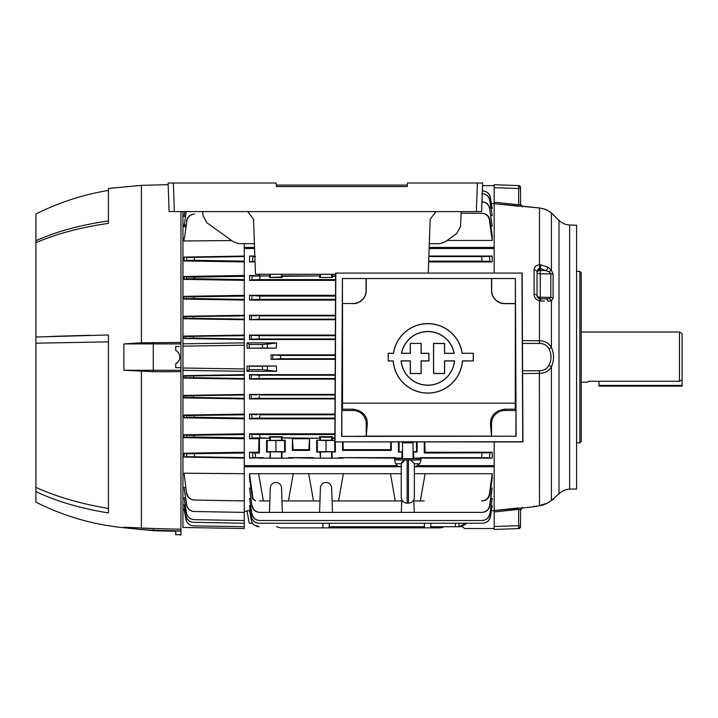 <?xml version="1.0" encoding="UTF-8"?>
<svg xmlns="http://www.w3.org/2000/svg" width="718" height="718" viewBox="0 0 718 718"><rect width="100%" height="100%" fill="white"/><g stroke="black" fill="none" stroke-linecap="round" stroke-linejoin="round"><path stroke-width="1.08" d="M588.509 381.258L587.979 382.147L588.509 381.258L679.461 381.258L679.461 332.03L682.1 333.556L682.1 379.678L679.461 381.258M599.018 381.258L599.018 386.104L682.1 386.104L682.1 379.678M520.55 526.617L520.55 526.617A1.975 1.975 0 0 1 518.638 528.592L494.172 529.453L494.172 526.518L494.172 528.529L464.501 528.529L462.41 526.644M518.638 528.592L518.638 509.394L494.172 511.961L494.172 526.518L518.638 525.666A1.975 0.512 180 0 0 520.55 525.154L520.55 509.968L520.55 525.154M558.999 493.796L558.999 220.381A15.823 15.823 0 0 0 569.643 225.003L576.599 225.246L576.599 488.922L569.643 489.164A15.823 15.823 0 0 0 558.999 493.796L553.084 499.037A3.294 3.285 89 0 1 552.214 499.674M553.533 356.909L553.399 354.575M558.999 220.381L551.406 213.12C548.902 210.616 544.935 208.911 539.487 207.987L494.172 203.67L494.172 202.216L518.638 204.783L520.532 204.298A1.975 1.957 -129.5 0 0 522.291 206.192L520.532 204.298L520.55 187.963L520.55 204.477M579.893 442.809L579.893 271.368L581.212 272.687L581.212 441.489L579.893 442.809L576.599 442.809M544.486 301.093L540.78 300.977A3.294 0.583 -89 0 0 540.277 298.903A3.294 3.294 0 0 1 539.739 298.85L549.144 298.76L550.814 297.431L550.814 273.818L540.277 273.818A3.294 1.651 0 0 1 537.037 272.167A3.294 1.651 180 0 1 540.277 270.524L540.78 264.852L547.888 267.159L551.406 270.121L553.084 274.105A3.294 1.633 173.5 0 0 550.814 273.818L549.144 271.844L540.277 268.496L537.037 271.934L537.199 270.659M519.383 204.854L518.638 204.783L518.638 185.576A1.975 1.975 0 0 1 520.55 187.56L520.55 187.56M535.772 506.361L535.431 506.468A3.294 3.105 -113.8 0 1 534.443 506.711L539.487 505.616L539.389 370.73L522.372 370.784L539.389 370.73C543.741 370.685 546.928 368.899 548.92 365.372C551.72 359.835 551.72 354.315 548.92 348.804C546.91 345.268 543.732 343.482 539.389 343.437L522.372 343.392L539.389 343.437L539.487 340.79C544.917 340.897 548.884 343.069 551.406 347.306C554.215 353.812 554.215 360.328 551.406 366.871C548.902 371.098 544.935 373.27 539.487 373.387L522.291 373.575M538.536 298.365A3.294 3.294 0 0 1 537.037 295.601L539.739 298.85L539.487 300.86C536.005 299.828 534.21 297.62 534.084 294.236L534.084 270.04C534.201 267.051 536.005 265.301 539.487 264.78L540.78 264.852M534.084 294.236A3.294 1.373 180 0 1 537.037 295.601L537.037 271.934L537.037 295.601A3.294 1.651 180 0 0 540.277 297.252L550.814 297.431A3.294 1.642 -173.5 0 1 553.084 298.123L551.406 300.851A3.294 2.486 -120.2 0 0 549.144 298.76M537.665 269.6L539.11 268.514M539.263 264.798L538.329 264.951M537.261 265.301L536.31 265.822M543.284 208.705L539.496 207.969C546.398 209.396 546.577 209.512 551.182 212.905L551.182 212.905A3.958 3.393 130.5 0 0 550.921 212.707L551.406 213.12L551.406 270.121L549.144 271.844M553.013 214.476L551.182 212.905A3.958 3.393 130.5 0 1 551.406 213.12M494.172 184.723L518.638 185.576L494.172 184.723L494.172 202.216L518.638 204.783L518.504 206.219L494.172 203.67L494.172 273.073M482.55 185.648L494.172 185.648L494.172 187.658L518.638 188.511A1.975 0.512 0 0 1 520.55 189.022M522.318 206.174L522.372 206.963L522.318 206.174A1.975 1.975 180 0 1 520.55 204.208A1.975 1.975 0 0 0 522.318 206.174L539.487 207.969L539.487 264.78A3.294 0.574 -93.3 0 1 539.739 268.424M540.277 298.903L540.277 270.524L546.201 270.524A3.294 0.96 -60.4 0 0 547.888 267.159M540.78 300.977L539.487 300.86L539.487 340.79L522.291 340.601M537.037 271.934A3.294 1.903 180 0 0 534.084 270.04M553.084 274.105L553.084 298.123M548.92 348.804A3.958 1.319 -24.5 0 0 551.406 347.306L551.406 300.851L547.888 301.237A3.294 1.831 -89 0 0 546.201 299.002M548.92 365.372A3.958 1.319 24.5 0 1 551.406 366.871L551.406 500.293L553.757 499.037L551.487 499.997M545.034 369.366L543.741 369.967M539.523 505.651L539.559 505.643A3.294 0.449 82.8 0 1 539.487 505.616L547.888 502.86L551.406 500.293A3.294 2.19 49.2 0 1 551.227 500.473L551.227 500.473A3.294 2.19 49.2 0 1 551.029 500.625M547.888 502.86A3.294 0.871 59.6 0 1 547.807 502.932L544.37 504.539M535.431 506.468L539.559 505.643A3.294 0.449 82.8 0 0 539.613 505.607M534.255 506.037L534.443 506.711L534.255 506.037M494.172 511.961L494.172 510.507L522.318 508.003L522.372 507.213L522.318 508.003L534.443 506.711M494.172 510.507L494.172 441.893M520.55 509.968L520.532 509.879A1.975 1.957 129.5 0 1 522.291 507.985L520.55 509.968A1.975 1.975 180 0 1 522.318 508.003L531.087 507.087M520.532 509.879L518.638 509.394L518.504 507.958L497.475 510.166M334.983 414.08L249.541 414.08L249.541 418.854L334.965 418.854M335.082 394.433L249.541 394.433L249.541 398.912L335.055 398.912M335.171 374.652L249.541 374.652L249.541 379.113L335.153 379.113M276.636 371.296L247.019 371.296L247.091 366.018L276.277 366.018L276.636 371.296L262.429 369.653L249.227 369.653L247.019 371.296M335.243 359.314L271.063 359.314L271.063 354.863L280.612 355.437L335.261 355.437M186.824 493.257C187.739 497.412 190.315 499.683 194.569 500.06L194.264 500.051C190.028 499.674 187.443 497.412 186.518 493.266L184.086 473.216L244.264 473.709L244.264 528.529L182.946 527.461L182.946 370.353L244.264 371.296L244.264 465.632L397.269 465.632M418.325 465.632L494.172 465.632L494.172 466.754L414.349 466.754M413.065 451.784L413.065 458.12L492.198 458.12L492.198 452.25L425.065 452.25L424.805 441.893M402.52 458.12L402.197 451.81L401.739 458.12L402.52 458.12M390.466 458.12L338.555 457.644L395.268 457.644L390.466 458.12L395.268 458.12L395.268 457.644M308.704 458.12L288.448 457.644L313.506 457.644L308.704 458.12L313.506 458.12L313.506 457.644M258.588 458.12L263.389 458.12L263.389 457.644L249.541 458.12L249.541 452.25L258.651 452.25L258.983 438.716L249.541 438.716L249.541 433.816L334.893 433.816M330.271 451.748L331.016 451.775M331.025 451.775L319.977 452.044L320.425 458.12L320.425 451.81M329.275 523.225L329.113 527.874L322.947 527.874L322.786 523.225M334.866 440.475L316.701 440.224L334.866 440.224M326.035 437.253L332.488 436.724L319.573 436.724L326.035 437.253M391.31 441.893L391.31 450.392L390.601 449.674L343.231 449.674L342.513 450.392L342.513 441.893M390.789 441.893L390.601 449.674M343.231 449.674L343.033 441.893M309.548 450.392L308.83 449.674L293.115 449.674L292.406 450.392L292.406 438.267L282.371 437.863L319.977 438.267L309.548 438.267L309.548 450.392L292.406 450.392M309.548 438.267L308.83 449.674M293.115 449.674L292.406 438.267M334.893 434.569L259.728 434.569L260.006 437.863L252.18 438.097L251.865 434.336L259.728 434.569L260.006 437.863L269.86 438.267L259.431 438.267L259.431 453.031L258.651 452.25M259.431 438.267L258.983 438.716M249.541 433.816L251.865 434.336L252.18 438.097L249.541 438.716M269.456 437.863L269.456 436.724L270.318 437.154L270.318 440.448L267.213 440.538L284.624 440.538L284.624 451.73L285.243 452.044L270.318 451.81L269.86 458.12L263.389 458.12M284.624 440.538L285.243 440.224L285.243 452.044M275.918 440.619L275.918 451.649L284.624 451.73M267.213 440.538L267.213 451.73L275.918 451.649M266.584 440.224L266.584 452.044L267.213 451.73M285.243 440.224L270.318 440.448L281.519 440.448L281.519 437.154L282.371 436.724L269.456 436.724M269.86 440.224L269.86 438.267M270.318 437.154L281.519 437.154M282.371 436.724L282.371 437.863M281.977 438.267L281.977 440.224M309.099 438.716L292.854 438.716M334.732 440.538L334.732 451.73L335.36 452.044L331.635 451.81L331.635 458.12L320.425 458.12M335.36 441.893L335.36 452.044M326.035 440.619L326.035 451.649L334.732 451.73M317.329 440.538L317.329 451.73L326.035 451.649M316.701 440.224L316.701 452.044L317.329 451.73M319.573 437.863L319.573 436.724M319.977 440.224L319.977 438.267M332.084 440.224L332.488 437.863L334.875 437.863M332.488 436.724L332.488 437.863M332.084 438.267L334.875 438.267M425.065 452.25L424.275 453.031L489.927 452.789L489.416 457.761L481.554 457.644L482.029 453.031L481.554 457.644L420.326 457.644L425.119 458.12M424.275 453.031L424.275 441.893M492.198 452.25L489.927 452.789L489.416 457.761L492.198 458.12M420.326 458.12L420.326 457.644M332.084 452.044L332.084 458.12L343.357 458.12M338.555 458.12L338.555 457.644M395.268 458.12L401.739 458.12M413.855 458.12L413.397 451.81M417.122 441.893L417.122 452.044L413.855 452.044M416.503 441.893L416.503 451.73L417.122 452.044M398.463 441.893L398.463 452.044L402.52 451.694M399.091 441.893L399.091 451.73M492.198 256.057L492.198 261.926L482.029 261.146L481.554 256.532L489.416 256.416L489.927 261.388L489.416 256.416L492.198 256.057L428.87 256.057M428.852 256.532L481.554 256.532M492.198 261.926L428.664 261.926M428.691 261.146L482.029 261.146L481.922 260.033M255.114 261.146L249.541 261.926L249.541 256.057L255.581 256.532M252.485 261.226L252.96 256.488L252.485 261.226M254.836 256.057L249.541 256.057M255.043 261.926L249.541 261.926M259.431 274.249L259.431 275.909L249.541 275.461L249.541 280.361L251.865 279.841L252.18 276.08L249.541 275.461M258.956 274.249L258.983 275.461M281.519 274.249L281.519 277.022L282.371 277.453L282.371 276.313L319.977 275.909L281.977 275.909L281.977 274.249M281.519 277.022L269.456 277.453L282.371 277.453M269.86 274.249L269.86 275.909L259.431 275.909M335.62 279.607L259.728 279.607L260.006 276.313L259.728 279.607L251.865 279.841L252.18 276.08L269.86 275.909M269.456 276.313L269.456 277.453M270.318 277.022L270.318 274.249M335.611 280.361L249.541 280.361M319.573 276.313L319.573 277.453L332.488 277.453L332.488 276.313L335.629 276.313M319.977 274.249L319.977 275.909M332.488 277.453L319.573 277.453M320.425 277.022L320.425 274.249M335.629 275.909L332.084 275.909L332.084 274.249M331.635 277.022L331.635 274.249M494.172 203.67L491.516 203.445M494.172 510.731L491.516 510.731M244.264 378.521L193.555 377.659L193.519 376.079L193.555 377.659L185.899 377.758L185.863 375.981L244.264 375.218M185.899 377.758L184.086 378.09L185.899 377.758L185.863 375.981L184.086 375.658L244.264 374.652M184.086 378.09L184.086 375.658L184.086 378.09L244.264 379.113M244.264 398.302L193.609 397.449L193.537 395.86L193.609 397.449L185.944 397.539L185.863 395.762L244.264 394.999M185.944 397.539L184.086 397.889L185.944 397.539L185.863 395.762L184.086 395.43L244.264 394.433M184.086 397.889L184.086 395.43L184.086 397.889L244.264 398.912M244.264 418.082L194.228 417.239L194.12 415.632L194.228 417.239L186.545 417.337L186.429 415.534L244.264 414.789M184.086 415.085L184.086 417.822L186.545 417.337L184.086 417.822L184.086 415.085L186.429 415.534L184.086 415.085L244.264 414.08M184.086 417.822L244.264 418.854M244.264 437.863L194.398 437.02L194.255 435.413L194.398 437.02L186.689 437.118L186.545 435.305L244.264 434.569M184.086 434.803L184.086 437.684L186.689 437.118L184.086 437.684L184.086 434.803L186.545 435.305L184.086 434.803L244.264 433.816M184.086 437.684L244.264 438.716M194.264 453.875L194.569 456.792L186.824 456.774L186.518 453.767L244.264 453.031M184.14 453.237L184.086 457.079L186.824 456.774L186.518 453.767L184.086 453.229L244.264 452.25M194.569 456.792L244.264 457.644M184.086 457.079L244.264 458.12M184.14 473.629L186.518 493.266M194.569 500.06L244.264 500.931L194.569 500.06M194.255 511.512C190.073 511.144 187.497 508.909 186.545 504.817L186.689 504.817C187.631 508.909 190.198 511.144 194.398 511.521L194.255 511.512M186.689 504.817L184.086 487.432L186.545 504.817M194.398 511.521L244.264 512.392L194.398 511.521M184.104 487.549L185.666 487.441M194.12 519.653C189.965 519.276 187.407 517.068 186.429 513.02L186.545 513.02C187.506 517.077 190.064 519.285 194.228 519.653L194.174 519.653M186.545 513.02L184.086 497.78L186.429 513.02M194.228 519.653L244.264 520.523L194.228 519.653M184.275 498.938L184.086 497.78L185.432 497.798M193.537 522.336C189.408 521.968 186.851 519.778 185.863 515.757L185.944 515.757C186.922 519.787 189.48 521.986 193.609 522.336L193.564 522.336M185.944 515.757L184.086 504.799L185.064 504.817M193.609 522.336L244.264 523.225L193.609 522.336M184.086 504.799L185.863 515.757M193.519 525.836C189.408 525.468 186.851 523.287 185.863 519.285L185.899 519.285C186.895 523.296 189.444 525.477 193.555 525.836L193.519 525.836M185.899 519.285L184.086 508.891L184.679 508.9M193.555 525.836L244.264 526.716L193.555 525.836M184.149 509.206L185.863 519.285M184.436 475.81L184.517 476.447M192.873 435.431L191.553 435.44M186.545 435.305L186.689 437.118M191.437 415.659L188.116 415.632M186.429 415.534L186.545 417.337M193.402 395.86L187.56 395.86M190.853 376.106L188.511 376.097M193.42 336.518L187.595 336.518M244.264 338.959L244.264 339.524L184.086 338.519L184.086 336.087L185.899 336.419L185.863 338.196L185.899 336.419L244.264 335.656L244.264 335.064L184.086 336.087L184.086 338.519L193.519 338.097L244.264 338.959L244.264 335.656M185.944 316.638L185.863 318.415L184.086 318.738L185.863 318.415L185.944 316.638L244.264 315.875L244.264 315.265L184.086 316.288L185.944 316.638L184.086 316.288L184.086 318.738L244.264 319.743L244.264 315.875M192.846 296.956L191.535 296.965M186.545 296.839L186.429 298.643L184.086 299.092L186.429 298.643L186.545 296.839L244.264 296.094L244.264 295.322L184.086 296.354L186.545 296.839L184.086 296.354L184.086 299.092L244.264 300.088L244.264 296.094M184.086 279.374L184.086 276.493L184.086 279.374L186.545 278.862L184.086 279.374L244.264 280.361L244.264 279.607L194.255 278.764L194.398 277.157L194.255 278.764L186.545 278.862L186.689 277.058L184.086 276.493L194.398 277.157L186.689 277.058L186.42 278.889M186.518 260.41L194.264 260.302L186.518 260.41L186.824 257.403L186.518 260.41L184.086 260.948L244.264 261.926L244.264 256.532L194.569 257.385L194.264 260.302L244.264 261.146M184.086 276.493L244.264 275.461L244.264 261.926L184.086 260.948L184.086 257.098L186.824 257.403L184.14 257.107M184.517 237.73L186.824 220.92L184.517 237.73M185.666 226.735L185.926 224.958L184.086 225.012L184.086 226.744L185.666 226.735M184.697 211.586L184.086 216.387L184.858 211.586M184.086 216.387L185.432 216.378M186.195 211.586L184.086 226.744M186.518 220.911C187.443 216.773 190.028 214.502 194.264 214.117L194.569 214.117C190.324 214.494 187.739 216.755 186.824 220.92M184.086 240.961L184.086 237.748L184.086 240.961L231.726 240.566M186.824 257.403L194.569 257.385L194.264 260.302M184.086 257.098L244.264 256.057L244.264 256.532M244.264 275.461L244.264 279.607M194.398 277.157L244.264 276.313M244.264 299.388L194.12 298.544L194.228 296.938L194.12 298.544L186.429 298.643M244.264 319.169L193.537 318.316L193.609 316.728L193.537 318.316L185.863 318.415M244.264 371.296L244.264 342.872L182.946 343.823L182.946 211.586M182.946 370.353L182.946 368.02L244.264 368.953M182.946 368.02L182.946 346.157L244.264 345.214M182.946 346.157L182.946 343.823M244.264 339.524L244.264 342.872M244.264 319.743L244.264 335.064M184.086 318.738L184.086 316.288M244.264 300.088L244.264 315.265M184.086 299.092L184.086 296.354M244.264 280.361L244.264 295.322M254.576 248.545L244.264 248.545L244.264 256.057M244.264 243.68L244.264 247.423L254.54 247.423M184.185 509.762L182.946 509.735M244.264 465.632L244.264 473.709M244.264 466.754L401.236 466.754M249.604 510.731L247.019 510.731L249.227 523.251L252.512 523.251L252.996 523.889M460.902 526.716L459.601 526.716L464.914 523.225M253.975 524.867L259.019 526.716M320.425 487.872A5.6 5.6 0 0 1 326.035 482.469A5.6 5.6 0 0 1 331.635 487.872L332.488 512.392L319.573 512.392L320.425 487.872M401.236 473.709L258.588 473.709L263.389 500.931L269.86 500.931L270.318 487.872A5.6 5.6 0 0 1 275.918 482.469A5.6 5.6 0 0 1 281.519 487.872L282.371 512.392L269.456 512.392L269.86 500.931M281.977 500.931L319.977 500.931M308.704 473.709L313.506 500.931M489.927 494.146C488.976 498.346 486.337 500.608 482.029 500.931L481.554 500.931C485.862 500.608 488.482 498.346 489.416 494.119L489.927 494.146L492.198 478.547L492.198 473.709L489.416 494.119M332.488 512.392L481.733 512.392C485.987 512.078 488.599 509.843 489.559 505.678L489.873 505.696C488.886 509.843 486.265 512.078 482.011 512.392L414.25 512.392L413.855 500.931L420.326 500.931L425.119 473.709L414.349 473.709M420.326 500.931L424.275 500.931M492.198 473.709L425.119 473.709M490.825 488.025L492.198 488.025L489.559 505.678M492.198 488.025L489.873 505.696M252.18 505.678C253.131 509.834 255.743 512.078 260.006 512.392L259.728 512.392C255.473 512.078 252.853 509.843 251.865 505.696L249.541 488.025L251.865 505.696M260.006 512.392L269.456 512.392L260.006 512.392M250.914 488.025L249.541 488.025M282.371 512.392L319.573 512.392M401.335 512.392L401.775 499.764M413.855 500.931L413.81 499.764M390.466 473.709L395.268 500.931L401.739 500.931M332.084 500.931L395.268 500.931M338.555 500.931L343.357 473.709M288.448 500.931L293.249 473.709M252.96 498.66L255.581 500.931L252.485 498.669L252.96 498.66L249.541 473.709L249.541 478.547L252.485 498.669M259.431 500.931L263.389 500.931M258.588 473.709L249.541 473.709M430.701 526.716L459.601 526.716M466.942 523.225L461.495 526.716M430.827 523.225L430.665 527.874L419.24 527.874L419.204 526.716M424.329 523.225L424.491 527.874L424.329 523.225M329.158 526.716L424.455 526.716M251.345 520.173C252.35 524.23 254.953 526.42 259.135 526.716L259.063 526.716C254.881 526.42 252.287 524.239 251.264 520.173L249.541 509.807L251.264 520.173M250.061 509.807L249.541 509.807M490.493 516.646L492.198 505.607L490.493 516.646C489.479 520.73 486.876 522.919 482.675 523.225L482.541 523.225C486.732 522.919 489.335 520.73 490.34 516.637M251.399 516.637C252.404 520.721 254.998 522.919 259.198 523.225L259.054 523.225C254.863 522.919 252.26 520.73 251.246 516.646L249.541 505.607L251.246 516.646M259.198 523.225L482.541 523.225L259.198 523.225M492.198 505.607L491.345 505.607M250.394 505.607L249.541 505.607M489.954 513.9L492.198 498.48L489.954 513.9C488.949 518.01 486.337 520.218 482.119 520.523L481.913 520.523C486.131 520.218 488.734 518.01 489.721 513.891M252.018 513.891C252.996 518.001 255.599 520.218 259.826 520.523L259.62 520.523C255.402 520.218 252.79 518.01 251.785 513.9L249.541 498.48L251.785 513.9M259.826 520.523L481.913 520.523L259.826 520.523M492.198 498.48L491.013 498.48M250.726 498.48L249.541 498.48M444.289 526.716L440.179 527.874L430.665 527.874L440.179 527.874L444.28 526.716L441.552 527.748M334.4 526.716L334.373 527.874L419.24 527.874M334.373 527.874L329.113 527.874M276.502 526.716L280.612 527.874L322.947 527.874M276.277 366.018L267.329 366.189L267.329 369.941L267.329 366.189L276.277 366.018M252.251 335.521L251.695 335.477M335.342 338.959L259.063 338.959L259.135 335.656L259.063 338.959L251.264 339.183L251.345 335.432L251.264 339.183L249.541 339.524L249.541 335.064L259.135 335.656L335.351 335.656M484.812 261.164L488.994 261.289M320.452 451.801L321.278 451.766M321.287 451.766L321.96 451.748M331.635 440.448L331.635 437.154L331.025 437.199M330.675 437.208L329.858 437.226M329.409 437.226L323.8 437.244M322.194 437.226L321.386 437.208M321.036 437.199L320.425 437.154L320.425 440.448M330.361 440.511L329.858 440.52M329.409 440.529L322.651 440.529M322.202 440.52L321.7 440.511M253.077 438.007L253.867 437.962M254.845 437.926L255.976 437.899M257.331 437.881L258.588 437.863M407.797 441.893L407.797 442.809M413.065 451.694L416.503 451.73M249.541 452.25L255.114 453.031L255.581 457.644L252.96 457.68L252.485 452.95L252.745 455.553M335.153 378.521L259.135 378.521L259.063 375.218L259.135 378.521L251.345 378.745L251.264 374.993L251.345 378.745L249.541 379.113M252.171 375.083L251.623 375.038M259.117 396.381L259.198 398.302L251.399 398.526L251.246 394.774L251.399 398.526L249.541 398.912M249.541 394.433L256.344 394.99M259.692 416.027L259.826 418.082L252.018 418.316L251.785 414.555L252.018 418.316L249.541 418.854M249.541 414.08L256.882 414.771M251.901 297.665L251.785 299.621L259.62 299.388L249.541 300.088L249.541 295.322L259.826 296.094L259.62 299.388L335.521 299.388M335.45 315.265L249.541 315.265L251.399 315.642L251.246 319.402L251.399 315.642L256.479 315.857M271.063 354.952L271.063 356.666M271.063 357.51L271.063 358.946M247.019 342.872L276.636 342.872L267.329 344.236L267.329 347.988L247.091 348.158L247.019 342.872L249.227 344.523L249.227 347.952M490.34 197.531L492.198 208.57L490.34 197.531C489.335 193.456 486.741 191.257 482.541 190.952L482.675 190.952C486.876 191.257 489.479 193.447 490.493 197.531M492.198 208.57L491.345 208.57M489.721 200.286L492.198 215.696L489.721 200.286C488.743 196.176 486.14 193.959 481.913 193.654M482.119 193.654C486.337 193.959 488.949 196.167 489.954 200.277M492.198 215.696L491.013 215.696M489.559 208.489L492.198 226.152L489.559 208.489C488.608 204.334 485.996 202.099 481.733 201.785L482.011 201.785C486.265 202.099 488.886 204.325 489.873 208.48M482.029 213.246C486.337 213.569 488.967 215.831 489.927 220.031L489.416 220.049C488.491 215.84 485.871 213.569 481.554 213.246L461.1 213.246L481.554 213.246M489.416 220.049L492.198 240.467L492.198 235.63L489.927 220.031M492.198 240.467L447.054 240.467M492.198 226.152L490.825 226.152M429.176 247.423L494.172 247.423L494.172 248.545L429.131 248.545M244.264 247.423L244.264 248.545M262.429 347.952L262.429 344.523L276.636 342.872L276.277 348.158L247.091 348.158M262.429 344.523L249.227 344.523M276.277 348.158L267.329 347.988M259.826 418.082L334.965 418.082M259.62 414.789L334.983 414.789M259.198 398.302L335.064 398.302M259.054 394.999L335.073 394.999M335.171 375.218L259.063 375.218L249.541 374.652M335.333 339.524L249.541 339.524M335.36 335.064L249.541 335.064M335.45 315.875L259.198 315.875L259.054 319.169L249.541 319.743L249.541 315.265M259.117 317.796L259.054 319.169L335.432 319.169M335.432 319.743L249.541 319.743M251.785 299.621L252.018 295.861M335.521 300.088L249.541 300.088M259.62 299.388L259.826 296.094L335.539 296.094M335.539 295.322L249.541 295.322M280.612 355.437L280.612 358.74L271.063 359.314M280.612 358.74L335.243 358.74M335.261 354.863L271.063 354.863M262.429 369.653L262.429 366.225L267.329 366.189M247.091 366.018L249.227 366.225L249.227 369.653M262.429 366.225L249.227 366.225M255.339 455.293L255.581 457.644L263.389 457.644M252.96 457.68L249.541 458.12M255.114 453.031L259.431 453.031M269.86 452.044L266.584 452.044M281.977 452.044L281.977 458.12L269.86 458.12M281.977 458.12L293.249 458.12M288.448 458.12L288.448 457.644M332.084 458.12L331.635 458.12M313.506 458.12L319.977 458.12M319.977 452.044L316.701 452.044M401.739 452.044L398.463 452.044M391.31 450.392L342.513 450.392M202.763 211.586L202.925 215.427L206.82 222.679L233.682 241.975L238.852 243.662L254.405 243.725M247.728 211.586L253.553 219.313L255.473 274.249L335.638 274.249M429.301 243.725L439.757 243.68L444.927 241.993L456.666 233.565L460.552 226.323L461.162 211.586M435.988 211.586L430.154 219.313L428.278 273.073M481.643 211.487L476.384 211.586L477.38 183.009L482.64 183.009L481.643 211.487L482.64 183.009M174.357 211.586L169.098 211.487L168.102 183.009L173.361 183.009L174.357 211.586L476.384 211.586M169.098 211.487L168.102 183.009L276.179 183.009L276.493 186.563L407.214 186.563L407.528 183.009L407.214 186.563M173.424 183.009L168.147 183.009M407.214 185.091L276.493 185.091L276.493 186.563M276.493 185.091L276.179 183.009M407.528 183.009L477.38 183.009M482.595 183.009L477.317 183.009M410.283 343.41L421.17 343.41L421.17 353.274L428.951 353.274L428.951 360.948L421.17 360.948L421.17 373.548L410.283 373.548L410.283 360.948L401.191 360.948A26.754 26.754 0 0 0 454.458 360.948L444.595 360.948L444.595 373.548L433.537 373.548L433.537 343.41L444.595 343.41L444.595 353.274L454.09 353.274A26.754 26.754 0 0 0 401.559 353.274L410.283 353.274L410.283 343.41L421.17 343.41M421.08 343.509L421.08 353.364L428.861 353.364L428.861 360.849L421.08 360.849L421.08 373.45L410.382 373.45L410.382 360.849L401.093 360.849A26.844 26.844 0 0 0 454.557 360.849L444.505 360.849L444.505 373.45L433.627 373.45L433.627 343.509L444.505 343.509L444.505 353.364L454.207 353.364A26.844 26.844 0 0 0 401.443 353.364L410.283 353.274M410.382 353.364L410.382 343.509M473.35 353.274L462.204 353.274A34.751 34.751 0 0 0 393.446 353.274L388.196 353.274L388.196 360.948L393.168 360.948A34.751 34.751 0 0 0 427.82 393.114A34.751 34.751 0 0 0 462.482 360.948L473.35 360.948L473.35 353.274L462.204 353.274M462.123 353.364A34.661 34.661 0 0 0 393.527 353.364L393.446 353.274M393.527 353.364L388.196 353.274M388.285 353.364L388.196 360.948M388.285 360.849L393.168 360.948M393.258 360.849A34.661 34.661 0 0 0 427.82 393.024A34.661 34.661 0 0 0 462.392 360.849L462.482 360.948M462.392 360.849L473.35 360.948M515.362 303.508L515.38 278.512L342.405 278.512L341.669 436.4L366.252 436.221L366.252 423.683A13.184 13.184 0 0 0 353.068 410.499L341.849 410.499L342.504 409.188L342.513 403.157L515.273 403.157L515.362 303.508L504.727 303.508A13.014 13.014 0 0 1 491.704 290.494L491.704 278.539L342.432 278.539L342.432 303.508L353.068 303.508L342.432 303.508M366.081 278.539L366.081 290.494A13.014 13.014 0 0 1 353.068 303.508M366.252 278.62L366.252 290.494A13.184 13.184 0 0 1 353.068 303.678M522.148 273.073L335.647 273.073L334.857 441.893L522.937 441.893L522.148 273.073L335.647 273.073M521.95 273.262L522.74 441.705L334.857 441.893M335.046 441.705L335.836 273.262M504.727 409.188C495.375 410.687 490.618 415.525 490.457 423.683L491.534 436.221L515.937 436.221L515.937 410.499L515.282 409.188L504.727 409.188L504.727 410.499A13.184 13.184 0 0 0 491.534 423.683L491.534 436.221M515.937 410.499L504.727 410.499M341.849 436.221L341.849 410.499M366.252 436.221L367.329 423.683L366.252 423.683M341.669 436.4L515.937 436.221M515.38 278.512L516.125 436.4M342.513 403.157L342.513 303.678M342.504 409.188L353.068 409.188C362.393 410.669 367.149 415.498 367.329 423.683M515.273 403.157L515.282 409.188M515.273 303.678L504.727 303.678A13.184 13.184 0 0 1 491.534 290.494L491.534 278.62M491.704 278.539L515.362 278.539M473.252 360.849L473.252 353.364M108.436 341.867L35.9 343.186L35.9 337.02L108.436 334.965L108.436 512.939C80.138 508.335 55.959 501.209 35.9 491.543L35.9 502.151C63.651 516.152 92.99 524.678 123.927 527.739L153.284 530.701L175.695 531.293M35.9 491.543L35.9 487.369C56.857 496.856 81.026 503.883 108.436 508.434M35.9 343.186L35.9 487.369M175.695 366.772L175.695 367.634L180.963 367.733L180.963 370.273L153.284 370.273L153.284 371.709L123.882 370.273L123.882 343.904L141.401 342.8L141.401 185.361L108.436 188.439L108.436 223.361C80.138 227.516 55.959 233.969 35.9 242.702L35.9 337.02M35.9 242.702L35.9 240.709C56.857 231.393 81.026 224.815 108.436 220.964M108.436 190.423C83.073 194.65 58.894 202.503 35.9 214L35.9 240.709M180.963 370.273L180.963 529.229L153.284 528.502L153.284 530.207A197.315 197.315 0 0 1 123.882 527.218L153.284 528.502L141.401 528.215L141.401 371.377M180.963 529.229L180.963 530.934L153.284 530.207L153.284 530.701M180.963 530.934L175.695 530.97L180.963 531.105L180.963 534.991L179.841 534.991M175.695 530.97L175.695 534.677L180.963 534.668M175.695 534.677L175.695 534.865C181.142 535.018 181.142 535.018 175.695 534.865C181.142 535.018 181.142 535.018 175.695 534.865M141.401 342.8L180.963 342.468L180.963 343.904L153.284 343.904L153.284 370.273L123.882 370.273M180.963 371.7L153.284 371.709M177.4 362.608L175.695 363.766L175.695 364.547M180.963 343.904L180.963 367.733L179.24 367.697M176.745 367.661L175.695 367.634L175.695 363.766C178.342 362.33 179.724 360.104 179.841 357.088C179.724 354.073 178.342 351.847 175.695 350.402L175.695 349.63M175.695 347.404L175.695 346.534L176.745 346.516M179.24 346.48L175.695 346.534L175.695 350.402L176.583 350.931L175.695 350.411L176.583 350.931M178.988 360.553L178.127 361.845M179.213 360.095L179.563 359.117M178.997 353.642L177.4 351.569M153.284 342.468L153.284 343.904L123.882 343.904M180.963 211.586L180.963 342.468M89.75 335.288L51.22 336.401M414.349 479.409L414.349 497.87C413.721 501.119 411.755 502.878 408.452 503.139L408.452 459.951L407.133 459.951L410.615 459.951L414.331 463.729L414.349 479.409M411.97 460.516L410.615 459.951L420.981 459.951A19.781 19.781 0 0 1 419.815 463.729L414.331 463.729M401.694 462.446L401.263 463.729L404.979 459.951L394.604 459.951L394.604 458.631L420.981 458.631L420.981 459.951M405.033 459.951L407.133 459.951L407.133 503.139C403.839 502.878 401.865 501.119 401.236 497.87L401.263 463.729L395.78 463.729A4.613 4.613 0 0 0 400.025 466.547L401.236 466.547M404.979 459.951L402.484 461.378M394.604 459.951A19.781 19.781 0 0 0 395.78 463.729M419.815 463.729L415.56 466.547L414.349 466.547M410.561 459.951L408.452 459.951M402.52 458.631L402.52 442.809L413.065 442.809L413.065 458.631M599.018 385.44L682.1 385.44M518.656 527.775A1.975 1.571 0 0 0 520.55 526.213M569.643 225.003L569.643 489.164M518.656 186.402A1.975 1.571 0 0 1 520.55 187.963M553.623 499.037A3.294 3.294 89 0 1 551.846 499.952M193.555 336.509L193.537 337.442M459.008 526.716L458.946 523.225M455.409 526.716L455.409 523.225M272.822 358.964L272.822 355.213M270.318 458.12L270.318 451.81M281.519 458.12L281.519 451.81M490.457 423.683L491.534 423.683M491.336 436.122L366.449 436.122M353.068 409.188L353.068 410.499M581.212 382.147L587.979 382.147M581.212 332.03L679.461 332.03M553.542 214.915L552.77 214.251M536.193 506.244L536.669 506.127M536.858 506.091L537.997 505.876M551.388 500.338L552.097 499.71M549.692 501.702L547.825 502.923M576.599 271.368L579.893 271.368M539.559 505.643L540.744 505.472C541.875 505.544 544.226 504.7 547.807 502.932L551.227 500.473M247.136 511.387L244.264 511.387M141.401 185.361L168.156 184.661M407.133 503.139L408.452 503.139"/></g></svg>
